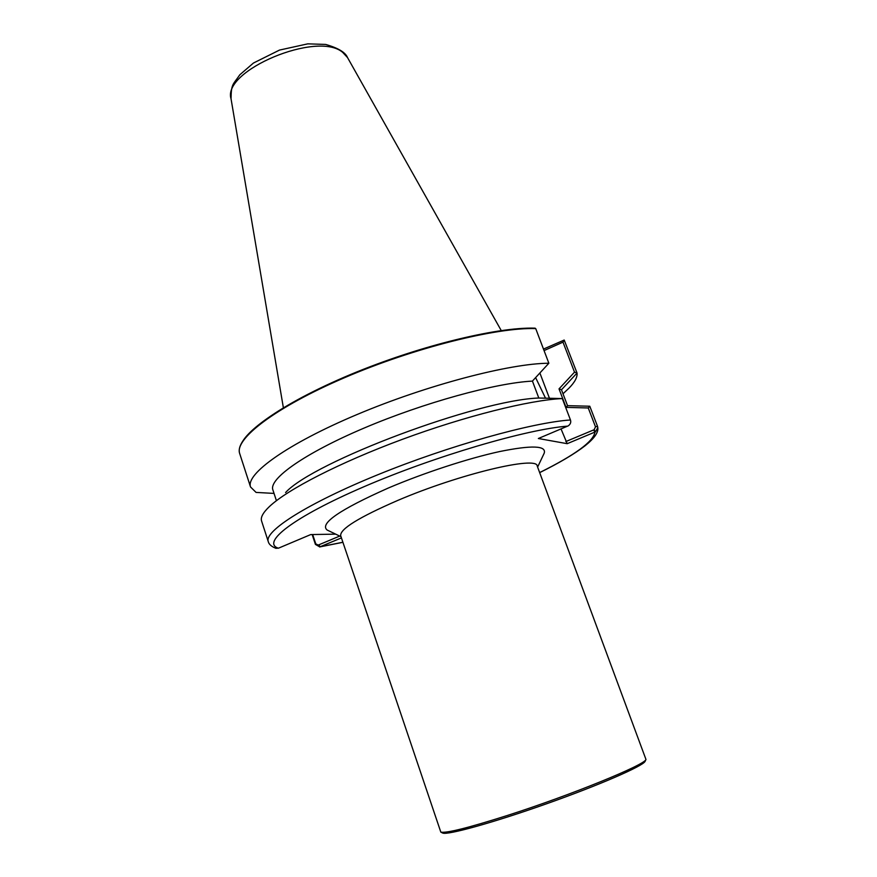 <?xml version="1.0" encoding="UTF-8"?>
<svg xmlns="http://www.w3.org/2000/svg" width="877" height="877" viewBox="0 0 877 877"><rect width="100%" height="100%" fill="white"/><g stroke="black" fill="none" stroke-linecap="round" stroke-linejoin="round"><path stroke-width="1.32" d="M543.883 453.869L544.211 453.168C546.557 445.593 531.714 445.056 499.682 451.545C468.34 458.342 424.019 472.824 388.347 488.018C339.717 509.647 319.316 523.657 327.143 530.037L327.834 530.377M397.807 500.405C459.526 473.986 537.294 455.58 537.228 466.049L645.965 759.46C645.483 764.678 570.872 795.176 507.301 815.489C468.406 827.844 446.25 833.38 440.813 832.109L340.671 535.65C340.002 528.995 359.044 517.244 397.807 500.405M570.467 419.973C532.251 422.495 448.816 445.768 378.009 474.665C307.049 503.541 264.043 531.254 268.263 541.591L261.576 520.982C260.403 517.474 263.001 512.672 269.382 506.599C287.239 489.607 339.673 462.541 402.455 439.311C465.227 416.093 529.5 400.076 562.289 398.564L570.467 419.973C571.201 422.286 570.467 424.238 568.274 425.838L538.346 438.511L567.2 443.685L595.505 431.835L597.796 427.625L597.522 426.332L589.793 406.226L567.529 405.667M275.652 548.235L278.415 548.202L310.721 534.575L335.705 534.148M341.427 537.908L319.776 546.908L318.241 545.066L315.797 543.915L312.672 534.542M442.381 832.898L442.688 833.051C447.303 835.364 493.367 822.648 546.261 803.891C599.166 785.178 642.973 766.07 645.099 761.368L645.242 761.061M535.113 328.162C495.9 326.803 413.199 347.5 344.179 377.22C275.06 407.049 234.247 438.226 239.706 453.606C234.181 439.169 275.115 407.465 344.486 377.713C413.703 347.939 496.59 327.231 535.715 328.59L534.74 328.228C499.287 327.154 428.765 343.532 363.999 369.107C299.167 394.661 250.866 424.896 241.756 442.918M544.08 350.57L563.001 342.151L564.196 340.046L543.51 349.068M564.196 340.046L577.044 373.032C577.515 377.231 574.764 382.328 568.811 388.325L565.062 391.844M561.039 428.93L567.2 443.685M539.892 372.999L549.44 398.257M535.628 377.614L545.505 398.169M318.241 545.066L339.728 536.077M312.157 534.553L315.424 544.42L319.776 546.908M567.562 405.733L561.444 389.673L559.022 388.873L566.06 407.377L567.562 405.733M561.477 389.772L577.044 373.032M274.03 493.411L256.073 492.414L250.537 486.987C245.505 474.095 287.207 443.894 357.158 414.481C426.956 385.036 510.052 363.352 548.859 363.242L532.394 381.111C495.987 382.887 423.69 402.718 364.087 428.075C304.341 453.431 268.669 478.941 272.868 489.859L276.376 500.537M535.715 328.59L548.859 363.242M285.573 492.545C313.473 461.762 477.472 400.153 538.763 398.026L562.289 398.564M532.427 381.078L538.807 398.026M563.001 342.151L574.512 372.155L577.011 372.955M574.512 372.155L559.022 388.873M566.06 407.377L588.259 407.969L589.815 406.27M588.259 407.969L595.494 426.803L594.146 429.719L595.505 431.835M594.146 429.719L565.818 441.559M278.415 548.202C260.886 542.72 293.115 517.178 364.119 486.658C434.893 456.15 526.924 429.193 567.704 426.123M593.586 429.949L594.957 432.098C593.51 441.482 575.071 454.977 539.651 472.571M342.896 542.249L320.269 546.744L318.724 544.869M595.494 426.803L597.522 426.332M283.37 407.728L231.046 98.827C221.892 70.675 317.452 30.52 342.677 52.357L347.522 57.575L501.249 330.574M537.612 467.09L544.211 453.168M341.021 536.702L327.143 530.037M645.099 761.368L645.965 759.46M442.688 833.051L440.813 832.109M319.568 546.952L342.918 542.315M539.673 472.637C559.449 462.848 574.599 453.88 585.123 445.735C594.376 438.347 598.596 432.317 597.796 427.625M563.001 393.773L568.811 388.325M250.537 486.987L239.706 453.606M276.058 548.366C271.497 546.601 268.899 544.343 268.263 541.591M231.046 98.827C231.232 83.567 232.909 84.926 239.816 74.786L253.453 63.034L279.478 50.088L307.783 43.85L325.619 44.431C338.182 48.016 345.483 52.401 347.522 57.575"/></g></svg>
